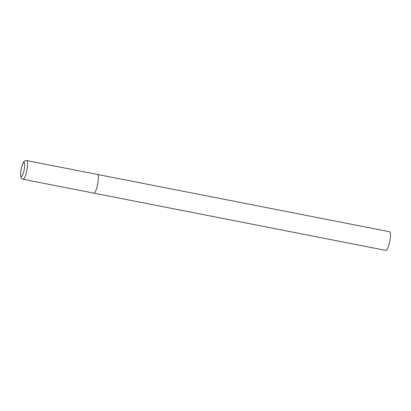 <?xml version="1.0" encoding="UTF-8"?>
<svg xmlns="http://www.w3.org/2000/svg" width="411" height="411" viewBox="0 0 411 411"><rect width="100%" height="100%" fill="white"/><g stroke="black" fill="none" stroke-linecap="round" stroke-linejoin="round"><path stroke-width="0.62" d="M93.862 193.144L385.924 250.422A9.52 2.024 101.1 0 0 389.607 242.12A9.52 2.024 101.1 0 0 389.844 231.886A9.52 2.024 101.1 0 0 389.587 231.742L26.7 160.578A9.52 2.024 -78.9 0 1 26.581 171.598A9.52 2.024 -78.9 0 1 23.037 179.258L93.862 193.144A9.52 2.024 -78.9 0 0 97.407 185.484A9.52 2.024 -78.9 0 0 97.525 174.464A9.52 2.024 101.1 0 1 97.782 174.608A9.52 2.024 101.1 0 1 97.546 184.842A9.52 2.024 101.1 0 1 93.862 193.144A9.52 2.024 101.1 0 1 93.605 193M21.377 168.212A7.234 1.536 -78.9 0 0 21.089 176.478A7.234 1.536 -78.9 0 0 23.982 170.765A7.234 1.536 -78.9 0 0 24.264 162.499A7.234 1.536 -78.9 0 0 21.377 168.212M23.037 179.258C20.35 177.906 21.475 177.881 20.925 177.336L20.55 173.689L21.341 168.135C22.071 164.945 22.965 162.751 24.018 161.554C24.737 161.261 23.699 160.809 26.7 160.578"/></g></svg>
